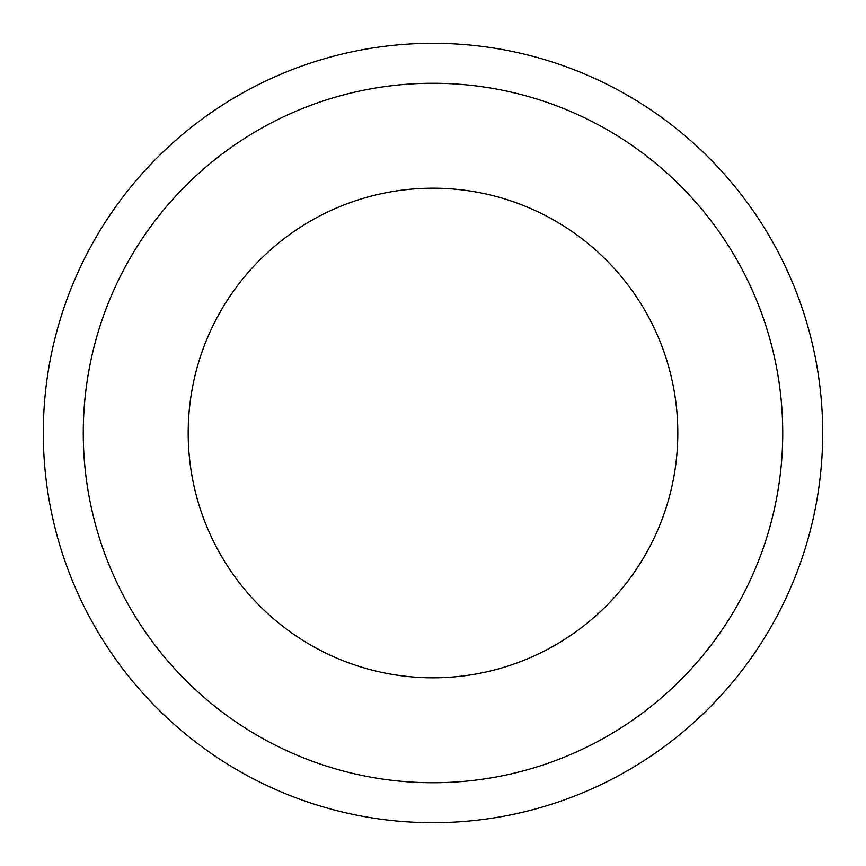 <?xml version="1.0" encoding="UTF-8"?>
<svg xmlns="http://www.w3.org/2000/svg" width="866" height="866" viewBox="0 0 866 866"><rect width="100%" height="100%" fill="white"/><g stroke="black" fill="none" stroke-linecap="round" stroke-linejoin="round"><path stroke-width="1.3" d="M677.807 433A244.807 244.807 0 0 1 433 677.807A244.807 244.807 0 0 1 188.193 433A244.807 244.807 0 0 1 433 188.193A244.807 244.807 0 0 1 677.807 433M43.3 433A389.7 389.7 0 0 1 433 43.3A389.7 389.7 0 0 1 822.7 433A389.7 389.7 0 0 1 433 822.7A389.7 389.7 0 0 1 43.3 433M782.734 433A349.734 349.734 0 0 1 433 782.734A349.734 349.734 0 0 1 83.266 433A349.734 349.734 0 0 1 433 83.266A349.734 349.734 0 0 1 782.734 433"/></g></svg>
